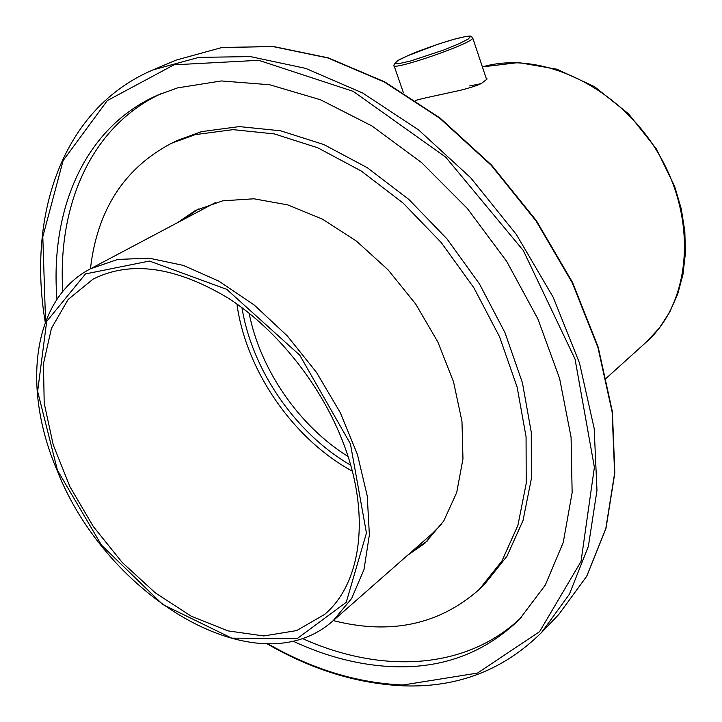 <?xml version="1.0" encoding="UTF-8"?>
<svg xmlns="http://www.w3.org/2000/svg" width="722" height="722" viewBox="0 0 722 722"><rect width="100%" height="100%" fill="white"/><g stroke="black" fill="none" stroke-linecap="round" stroke-linejoin="round"><path stroke-width="1.08" d="M236.924 304.016C245.994 370.621 293.213 439.048 352.282 471.15M343.852 444.427C321.958 385.837 277.221 329.548 227.809 297.879C175.374 266.617 130.456 260.371 93.066 279.134L68.139 299.468L51.442 328.329L43.464 363.653L44.204 403.273L53.266 444.996L69.944 486.736L93.309 526.509L122.208 562.465L155.32 592.87L191.122 616.137L227.899 630.875L263.756 635.947L296.67 630.577L324.521 614.476C360.946 584.017 370.973 516.013 343.852 444.427M249.108 313.167C260.236 369.754 299.079 426.034 348.04 456.512M241.96 307.662C252.041 370.205 295.749 433.543 350.657 465.148M171.313 143.353L177.639 140.348L201.501 131.621L239.334 126.594L280.632 130.808L323.871 144.562L367.281 167.703L408.932 199.507L446.9 238.783L479.399 283.818L504.94 332.571L522.43 382.804L531.275 432.234L531.347 478.776L522.999 520.58L506.979 556.211L484.281 584.63L479.218 589.477L501.916 561.03L517.918 525.336L526.212 483.424L526.067 436.747L517.132 387.136L499.525 336.723L473.849 287.753L441.205 242.511L403.093 203.053L361.307 171.069L317.779 147.793L274.441 133.931L233.062 129.644L195.193 134.635L171.313 143.353C124.13 168.307 97.181 210.12 90.449 268.783M333.266 620.595C390.503 635.116 439.156 624.747 479.218 589.477M160.889 93.752C90.855 126.458 57.417 205.535 62.769 291.444M302.265 638.438C380.684 673.915 466.475 670.702 521.907 616.823M407.073 555.705L424.924 543.242L443.723 521.022L456.692 492.566L462.964 458.903L461.972 421.404L453.524 381.803L437.866 342.002L415.673 304.016L388.03 269.793L356.379 241.04L322.337 219.091L287.636 204.868L253.927 198.794L222.728 200.824L195.283 210.526L177.296 222.791M292.897 641.091C327.436 657.246 361.884 665.819 396.243 666.794C444.481 667.922 485.554 652.11 519.461 619.359L545.272 585.145L563.241 542.502L572.14 492.621L571.075 437.207L559.604 378.454L537.881 318.907L506.654 261.328L467.296 208.432L421.666 162.649L371.956 125.971L320.514 99.771L269.64 84.745L221.401 80.945L177.531 87.894L157.649 95.133C84.203 127.46 49.881 210.048 56.966 299.26M427.496 540.895L412.307 551.112M183.451 219.524L198.388 208.956M90.394 268.819L117.668 259.451L149.066 258.16L183.352 265.407L218.974 281.192L254.234 305.036L287.329 335.938L316.534 372.444L340.306 412.695L357.462 454.598L367.254 496.023L369.375 534.939L363.987 569.55L351.65 598.457L333.212 620.64C257.158 689.032 106.008 596.083 56.984 470.112C21.931 388.355 31.795 299.386 90.394 268.819L215.553 202.53M57.453 470.275L37.634 391.387L46.686 321.398L85.521 273.909L149.463 261.048L226.753 289.351L299.838 355.278L350.423 443.831L366.451 533.08L346.217 602.319L297.202 638.582L231.708 638.14L162.676 604.44L101.504 545.146L57.453 470.275M646.452 341.948C690.728 302.789 698.318 220.58 658.464 153.578C618.998 86.378 540.688 49.908 482.386 66.893L518.54 62.561L556.87 69.204L594.54 86.676L628.609 113.905L656.352 148.894L674.673 186.402L681.234 208.739L684.826 231.166L685.404 253.178L682.994 274.306L677.696 294.107L669.682 312.202L659.177 328.239L646.452 341.948L606.417 378.075M486.619 79.573L472.766 38.076L471.159 36.317C470.464 36.362 471.61 34.728 454.075 39.25C440.619 43.067 422.388 49.556 413.119 53.401C403.3 57.625 397.732 60.314 396.405 61.451L393.86 65.097C388.544 72.317 472.26 43.708 472.766 38.076L472.54 37.436M453.985 39.286L438.57 44.015L407.614 55.765L397.876 60.576L394.853 63.383L399.329 63.545L410.61 60.982L443.723 50.026L458.66 43.916L468.208 39.078L470.554 36.488L465.419 36.587L453.985 39.286M481.412 83.599L469.679 85.927M45.567 321.57L42.797 236.789L63.103 160.609L107.28 100.629L174.002 64.827L258.756 60.314L353.202 91.36L445.718 157.152L523.351 250.579L575.019 359.005L594.386 467.269L581.029 561.454L539.56 631.678L477.495 673.075L403.111 684.988C357.58 683.093 312.545 669.375 267.997 643.834M153.055 69.872L198.839 57.372L250.335 56.596L305.704 68.391L362.661 93.003L418.598 129.915L470.726 177.792L516.383 234.515L553.223 297.311L579.495 363.04L594.17 428.426L596.977 490.409L588.367 546.364L569.378 594.242L541.455 632.616L558.774 614.494L586.697 576.255L605.785 528.721L614.612 473.298L612.139 412.027L597.933 347.499L572.23 282.735L536.049 220.932L491.104 165.185L439.662 118.182L384.375 82.019L327.959 57.977L273.006 46.569L221.798 47.553L176.141 60.097L153.055 69.872C62.661 108.165 27.012 214.38 45.26 322.4M432.677 533.197L333.212 620.64M487.206 78.942L481.682 83.283C478.226 85.196 471.114 87.533 460.347 90.313C440.438 94.681 420.583 98.788 415.637 100.43M394.095 65.774L403.372 92.596M176.141 60.097L221.943 47.499L273.277 46.488L328.302 57.877L384.754 81.893L440.05 118.029L491.465 164.977L536.392 220.679L572.537 282.437L598.213 347.165L612.391 411.684L614.828 472.991L605.957 528.486L586.806 576.129L558.774 614.494M267.104 643.834C312.229 669.908 357.932 683.914 404.194 685.864C458.028 687.633 503.776 669.89 541.455 632.616M441.891 523.847L432.352 533.486"/></g></svg>
